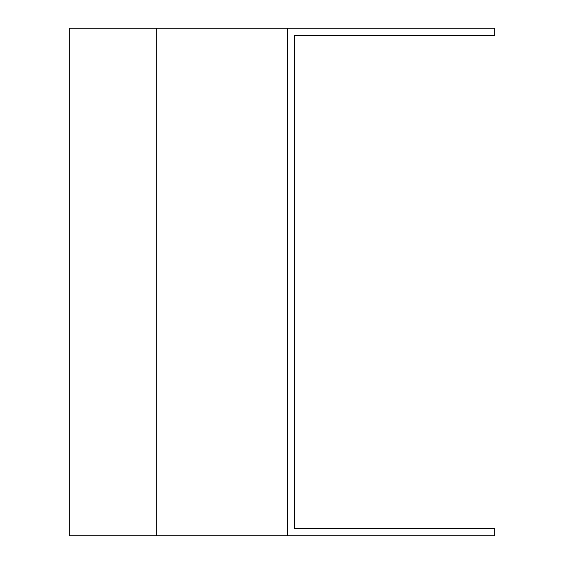 <?xml version="1.0" encoding="UTF-8"?>
<svg xmlns="http://www.w3.org/2000/svg" width="564" height="564" viewBox="0 0 564 564"><rect width="100%" height="100%" fill="white"/><g stroke="black" fill="none" stroke-linecap="round" stroke-linejoin="round"><path stroke-width="0.85" d="M156.327 535.8L69.273 535.8L69.273 28.2L287.238 28.2L287.238 535.8L156.327 535.8L156.327 28.2M287.238 28.2L494.727 28.2L494.727 35.398L294.436 35.398L294.436 528.602L494.727 528.602L494.727 535.8L287.238 535.8"/></g></svg>
